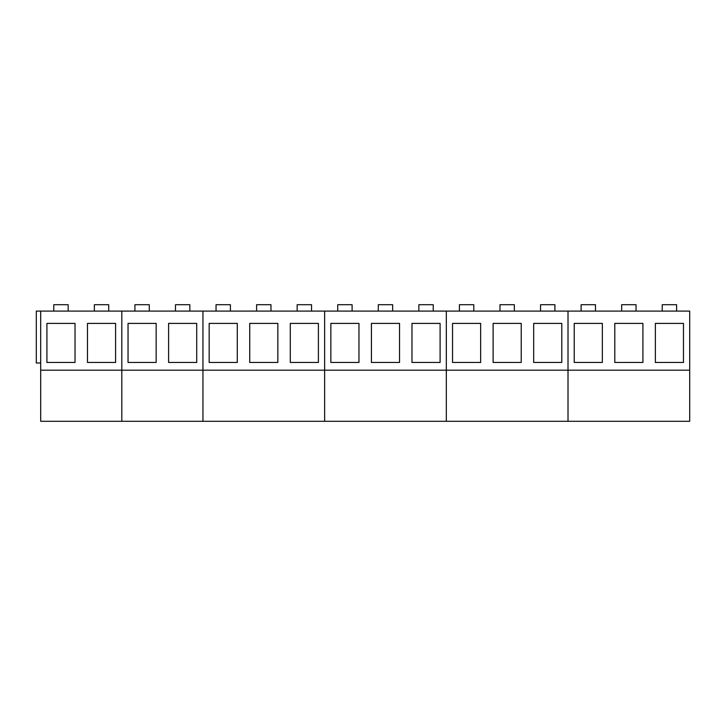 <?xml version="1.0" encoding="UTF-8"?>
<svg xmlns="http://www.w3.org/2000/svg" width="726" height="726" viewBox="0 0 726 726"><rect width="100%" height="100%" fill="white"/><g stroke="black" fill="none" stroke-linecap="round" stroke-linejoin="round"><path stroke-width="1.09" d="M68.162 311.1L68.162 304.711L53.788 304.711L53.788 311.1M108.718 311.1L108.718 304.711L94.353 304.711L94.353 311.1M149.284 311.1L149.284 304.711L134.909 304.711L134.909 311.1M189.849 311.1L189.849 304.711L175.474 304.711L175.474 311.1M230.414 311.1L230.414 304.711L216.039 304.711L216.039 311.1M270.97 311.1L270.97 304.711L256.605 304.711L256.605 311.1M311.536 311.1L311.536 304.711L297.161 304.711L297.161 311.1M352.101 311.1L352.101 304.711L337.726 304.711L337.726 311.1M392.666 311.1L392.666 304.711L378.291 304.711L378.291 311.1M433.222 311.1L433.222 304.711L418.857 304.711L418.857 311.1M473.788 311.1L473.788 304.711L459.413 304.711L459.413 311.1M514.353 311.1L514.353 304.711L499.978 304.711L499.978 311.1M554.918 311.1L554.918 304.711L540.543 304.711L540.543 311.1M595.474 311.1L595.474 304.711L581.109 304.711L581.109 311.1M636.04 311.1L636.04 304.711L621.665 304.711L621.665 311.1M676.605 311.1L676.605 304.711L662.23 304.711L662.23 311.1M40.692 363L36.3 363L36.3 311.1L40.692 311.1L40.692 421.289L121.814 421.289L121.814 311.1L689.7 311.1L689.7 421.289L568.013 421.289L568.013 311.1L568.013 370.187L689.7 370.187M40.692 311.1L121.814 311.1L121.814 370.187L202.944 370.187L202.944 311.1L202.944 370.187L324.631 370.187L324.631 311.1L324.631 370.187L446.318 370.187L446.318 311.1L446.318 370.187L568.013 370.187L568.013 421.289L446.318 421.289L446.318 370.187L446.318 421.289L324.631 421.289L324.631 370.187L324.631 421.289L202.944 421.289L202.944 370.187L202.944 421.289L121.814 421.289L121.814 370.187L40.692 370.187M46.918 323.397L75.032 323.397L75.032 362.465L46.918 362.465L46.918 323.397M87.474 323.397L115.597 323.397L115.597 362.465L87.474 362.465L87.474 323.397M128.039 323.397L156.154 323.397L156.154 362.465L128.039 362.465L128.039 323.397M168.604 323.397L196.719 323.397L196.719 362.465L168.604 362.465L168.604 323.397M209.17 323.397L237.284 323.397L237.284 362.465L209.17 362.465L209.17 323.397M249.726 323.397L277.849 323.397L277.849 362.465L249.726 362.465L249.726 323.397M290.291 323.397L318.405 323.397L318.405 362.465L290.291 362.465L290.291 323.397M330.856 323.397L358.971 323.397L358.971 362.465L330.856 362.465L330.856 323.397M371.422 323.397L399.536 323.397L399.536 362.465L371.422 362.465L371.422 323.397M411.978 323.397L440.101 323.397L440.101 362.465L411.978 362.465L411.978 323.397M452.543 323.397L480.657 323.397L480.657 362.465L452.543 362.465L452.543 323.397M493.108 323.397L521.223 323.397L521.223 362.465L493.108 362.465L493.108 323.397M533.674 323.397L561.788 323.397L561.788 362.465L533.674 362.465L533.674 323.397M574.23 323.397L602.353 323.397L602.353 362.465L574.23 362.465L574.23 323.397M614.795 323.397L642.918 323.397L642.918 362.465L614.795 362.465L614.795 323.397M655.36 323.397L683.475 323.397L683.475 362.465L655.36 362.465L655.36 323.397"/></g></svg>
